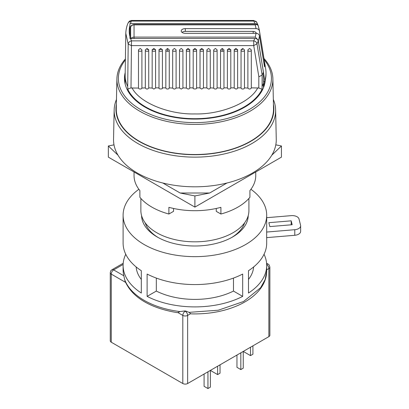 <?xml version="1.0" encoding="UTF-8"?>
<svg xmlns="http://www.w3.org/2000/svg" width="409" height="409" viewBox="0 0 409 409"><rect width="100%" height="100%" fill="white"/><g stroke="black" fill="none" stroke-linecap="round" stroke-linejoin="round"><path stroke-width="0.61" d="M116.36 104.351A78.968 45.593 0 0 0 139.06 141.371A78.968 45.593 0 0 0 228.902 150.277A78.968 45.593 0 0 0 273.432 104.351M273.33 99.459A80.742 46.616 180 0 1 275.63 109.949A80.742 46.616 180 0 1 251.99 143.487A80.742 46.616 180 0 1 137.807 143.487A80.742 46.616 180 0 1 114.162 109.949A80.742 46.616 180 0 1 116.468 99.459M275.63 109.949L276.259 139.254A81.365 46.979 180 0 1 252.435 173.053A81.365 46.979 180 0 1 163.298 183.125A81.365 46.979 180 0 1 113.538 139.254L114.162 109.949M272.885 78.825L273.524 108.569A78.63 45.399 180 0 1 250.497 141.233A78.63 45.399 180 0 1 164.362 150.962A78.63 45.399 180 0 1 116.274 108.569L116.908 78.825A77.996 45.031 0 0 0 139.745 111.217A77.996 45.031 0 0 0 250.047 111.217A77.996 45.031 0 0 0 272.885 78.825A77.996 45.031 0 0 0 263.969 58.461M125.41 58.932A77.996 45.031 0 0 0 116.908 78.825M125.394 59.944A76.519 44.177 0 0 0 140.788 109.663A76.519 44.177 0 0 0 238.876 114.581A76.519 44.177 0 0 0 264.163 59.642M265.283 79.801A70.425 40.66 180 0 1 220.742 116.248A70.425 40.66 180 0 1 145.098 107.173A70.425 40.66 180 0 1 124.479 78.927A70.425 40.66 180 0 1 125.2 72.597M248.912 198.447L248.912 210.64A54.019 31.186 180 0 1 215.569 239.454A54.019 31.186 180 0 1 156.703 232.69A54.019 31.186 180 0 1 140.88 210.64L140.88 198.447M258.248 25.895C257.834 24.387 256.678 23.579 254.787 23.471L253.733 20.45L131.488 20.45L130.512 23.471L129.939 23.507L129.939 25.348C128.973 29.085 128.973 32.832 129.939 36.595L129.939 38.507L254.787 38.472C256.678 38.579 257.834 39.387 258.248 40.895L263.422 71.969L263.422 87.04A69.745 40.266 0 0 0 264.577 81.263M251.305 87.869L251.305 88.068C250.17 89.341 249.03 89.341 247.89 88.068L247.89 49.857L249.597 48.456L251.305 49.857L251.305 87.869L258.795 87.991L262.067 89.259L262.138 75.154L256.985 43.835L253.733 45.593L131.488 45.593L128.191 44.136L125.798 33.374L125.159 75.276A69.745 40.266 0 0 0 125.154 75.634A69.745 40.266 0 0 0 127.705 86.427L127.869 89.545C128.186 88.83 129.229 88.313 130.998 87.996L138.487 88.068L138.487 50.327A1.708 0.971 0 0 0 140.2 51.299A1.708 0.971 0 0 0 141.407 51.013A1.708 0.971 0 0 0 141.908 50.327L141.908 49.857L140.2 48.456L138.487 49.857L138.487 88.068C138.953 89.009 139.924 89.244 141.407 88.768L141.908 88.068L141.908 49.857M244.47 50.327L244.47 88.068L243.968 88.768C242.486 89.244 241.514 89.009 241.049 88.068L241.049 50.327A1.708 0.971 -0 0 0 242.762 51.299A1.708 0.971 -0 0 0 243.968 51.013A1.708 0.971 -0 0 0 244.47 50.327L244.47 49.857L242.762 48.456L241.049 49.857L241.049 50.327M241.049 49.852L241.049 87.869L237.634 87.869L237.133 88.768L235.921 89.055L234.214 88.068L234.214 49.852L235.921 48.456L237.634 49.857L237.634 50.327L237.634 49.857M237.634 88.068L237.634 50.327A1.708 0.971 0 0 1 237.133 51.013A1.708 0.971 0 0 1 235.921 51.299A1.708 0.971 -0 0 1 234.214 50.327L234.214 49.857M223.958 87.869L227.378 87.869L227.378 49.852L229.086 48.456L230.794 49.857L230.794 88.068L230.293 88.768C228.815 89.244 227.839 89.009 227.378 88.068L227.378 50.327A1.708 0.971 0 0 0 229.086 51.299A1.708 0.971 0 0 0 230.293 51.013A1.708 0.971 0 0 0 230.794 50.327L230.794 87.869L234.214 87.869M217.118 87.869L216.617 88.768C215.139 89.244 214.168 89.009 213.702 88.068L213.702 50.327A1.708 0.971 0 0 0 215.41 51.299A1.708 0.971 0 0 0 216.617 51.013A1.708 0.971 0 0 0 217.118 50.327L217.118 87.869L220.538 88.068L220.538 50.327A1.708 0.971 0 0 0 222.245 51.299A1.708 0.971 0 0 0 223.958 50.327L223.958 49.857L222.245 48.456L222.245 51.299M217.118 88.068L217.118 49.857L215.41 48.456L213.702 49.857L213.702 88.068L210.282 87.869M210.282 50.327L210.282 88.068L209.781 88.768L208.575 89.055L206.862 88.068L206.862 50.327A1.708 0.971 0 0 0 208.575 51.299A1.708 0.971 -0 0 0 209.781 51.013A1.708 0.971 -0 0 0 210.282 50.327L210.282 49.857L208.575 48.456L206.862 49.857L206.862 50.327M189.771 50.327L189.771 88.068L189.27 88.768L188.058 89.055L186.351 88.068L186.351 50.327A1.708 0.971 0 0 0 188.058 51.299A1.708 0.971 0 0 0 189.27 51.013A1.708 0.971 0 0 0 189.771 50.327L189.771 49.857L189.771 50.327L189.771 49.857L188.058 48.456L186.351 49.857L186.351 50.327M179.515 87.869L176.095 88.068C174.955 89.341 173.815 89.341 172.675 88.068L169.26 87.869L168.759 88.768C167.276 89.244 166.305 89.009 165.839 88.068L165.839 50.327A1.708 0.971 -0 0 0 167.547 51.299A1.708 0.971 -0 0 0 168.759 51.013A1.708 0.971 -0 0 0 169.26 50.327L169.26 49.857L167.547 48.456L167.547 51.299M169.26 88.068L169.26 50.327M258.319 26.089L258.059 25.343L256.622 24.474L255.252 24.852L256.039 28.604L185.323 28.604A4.1 2.367 0 0 0 181.223 30.972A4.1 2.367 0 0 0 182.424 32.643A4.1 2.367 0 0 0 185.323 33.339L256.039 33.339L255.252 37.091L258.059 39.949L258.319 40.695L264.874 81.263A71.11 41.053 0 0 0 266.008 73.957L266.008 72.843A71.11 41.053 0 0 0 265.692 68.973L259.28 29.872L258.222 25.716M127.705 86.427L128.191 44.136C128.421 42.434 129.52 41.345 131.488 40.864L253.733 40.864L253.733 45.593L258.841 76.754L262.138 75.154L263.422 71.969M244.47 87.869L247.89 88.068L247.89 50.327A1.708 0.971 0 0 0 249.597 51.299A1.708 0.971 0 0 0 251.305 50.327L251.305 88.068L251.305 50.327M223.958 50.327L223.958 88.068C222.818 89.341 221.678 89.341 220.538 88.068M200.027 88.068L200.027 49.852L200.027 88.068L201.734 89.055L203.447 87.869L206.862 87.869L206.862 49.852M189.771 87.869L193.186 87.869L193.186 49.852L194.899 48.456L196.606 49.857L196.606 87.869L200.027 87.869M196.606 88.068C197.215 89.239 192.583 89.239 193.186 88.068L193.186 50.327A1.708 0.971 0 0 0 194.899 51.299A1.708 0.971 0 0 0 196.606 50.327L196.606 88.068L196.606 50.327M179.515 50.327A1.708 0.971 0 0 0 181.223 51.299A1.708 0.971 0 0 0 182.93 50.327L182.93 88.068L181.223 89.055L179.515 88.068L179.515 49.857L181.223 48.456L182.93 49.857L182.93 87.869L186.351 88.068M155.584 87.869L158.999 87.869L158.999 49.852L160.711 48.456L162.419 49.857L162.419 87.869L165.839 87.869M162.419 87.869L162.419 88.068C163.027 89.239 158.395 89.239 158.999 88.068L158.999 50.327A1.708 0.971 0 0 0 160.711 51.299A1.708 0.971 0 0 0 162.419 50.327L162.419 49.857M155.584 88.068L155.584 50.327L155.584 88.068L153.871 89.055L152.163 88.068L152.163 50.327A1.708 0.971 0 0 0 153.871 51.299A1.708 0.971 0 0 0 155.584 50.327L155.584 49.857L155.584 50.327L155.584 49.857L153.871 48.456L152.163 49.857L152.163 50.327M145.328 50.327A1.708 0.971 0 0 0 147.036 51.299A1.708 0.971 0 0 0 148.743 50.327L148.743 88.068C147.603 89.341 146.468 89.341 145.328 88.068L145.328 49.857L147.036 48.456L148.743 49.857L148.743 87.869L152.163 88.068M141.908 88.068L145.328 87.869M130.998 87.996L131.488 40.864L130.512 38.472M138.487 87.869L138.487 49.852M152.163 87.869L152.163 49.852M165.839 50.327L165.839 49.857L167.547 48.456M172.675 87.869L172.675 49.852L174.387 48.456L176.095 49.857L176.095 50.327L176.095 49.857M186.351 87.869L186.351 49.852M200.027 49.857L201.734 48.456L203.447 49.857L203.447 50.327L203.447 49.857M220.538 87.869L220.538 49.852L222.245 48.456M129.939 36.595L129.939 25.348M255.252 24.852L134.045 24.852A3.42 2.791 0 0 0 130.624 27.643L130.624 38.472M254.787 23.471L130.512 23.471M227.378 49.857L227.378 50.327M220.538 49.857L220.538 50.327M203.447 88.068L203.447 50.327A1.708 0.971 0 0 1 201.734 51.299A1.708 0.971 -0 0 1 200.027 50.327M193.186 49.857L193.186 88.068M182.93 50.327L182.93 49.857M172.675 49.857L172.675 50.327A1.708 0.971 0 0 0 174.387 51.299A1.708 0.971 0 0 0 176.095 50.327L176.095 88.068L176.095 50.327M162.419 88.068L162.419 50.327M158.999 49.857L158.999 88.068M148.743 50.327L148.743 49.857M263.422 81.263L264.874 81.263M242.762 49.438L241.126 49.438M237.557 49.438L234.291 49.438M230.717 49.438L227.45 49.438M203.37 49.438L200.103 49.438M196.53 49.438L193.263 49.438M189.694 49.438L186.427 49.438M162.342 49.438L159.075 49.438M155.507 49.438L152.24 49.438M148.672 49.438L147.036 49.438M172.675 88.068L172.675 50.327L172.675 88.068M264.874 80.144A71.11 41.053 0 0 0 266.008 72.843M258.319 40.695A64.668 37.337 0 0 0 259.434 35.762L264.521 66.836A69.745 40.266 0 0 0 264.521 62.102L259.434 31.023A64.668 37.337 0 0 0 259.28 29.872M256.039 28.604C257.91 28.722 259.04 29.525 259.434 31.023M259.434 35.762C259.045 34.264 257.91 33.456 256.039 33.339M256.448 33.359A3.42 2.791 180 0 0 253.186 31.396L185.323 31.396L185.323 28.604M264.521 62.102L263.744 62.102M182.01 32.367A4.1 2.367 180 0 1 185.323 31.396M141.57 215.604A53.334 30.793 0 0 0 157.184 236.975A53.334 30.793 0 0 0 232.609 236.975L232.609 236.975A53.334 30.793 0 0 0 248.227 215.604M244.633 222.808A50.598 29.213 180 0 1 231.617 237.537M158.176 237.537A50.598 29.213 180 0 1 145.164 222.808M266.663 232.046L266.663 237.629L294.782 235.287L294.782 229.705L266.663 232.046A71.795 41.452 180 0 0 266.694 230.834L266.694 215.206A71.795 41.452 0 0 0 250.922 189.285M242.68 274.056A71.795 41.452 180 0 1 147.117 274.056L147.117 296.387A71.795 41.452 0 0 0 242.68 296.387L242.68 274.056M266.694 237.624L266.694 243.12A71.795 41.452 180 0 1 248.483 270.707L248.483 293.038A71.795 41.452 0 0 0 266.694 265.451A71.795 41.452 0 0 0 264.04 254.286M138.876 189.285A71.795 41.452 0 0 0 123.104 215.206A71.795 41.452 0 0 0 144.132 244.516A71.795 41.452 0 0 0 222.373 253.498A71.795 41.452 0 0 0 266.694 215.206M266.694 265.451L266.694 271.034L265.165 279.531L260.656 287.67L243.565 301.505L218.294 310.216L189.091 312.348L185.594 311.014A71.795 41.452 180 0 1 184.745 310.947L180.047 311.586C166.192 309.843 154.219 306.096 144.132 300.339C134.167 294.516 127.674 287.604 124.658 279.608L125.077 281.126C132.444 298.365 152.291 308.478 176.887 312.573L177.879 312.568L180.047 311.586M124.658 279.608L123.825 275.778A71.795 41.452 180 0 1 123.104 269.914L123.104 265.451A71.795 41.452 0 0 0 141.315 293.038L141.315 270.707A71.795 41.452 180 0 1 123.104 243.12L123.104 215.206M125.757 254.286A71.795 41.452 0 0 0 123.104 265.451M189.091 312.348L190.635 313.688L187.644 315.416A3.42 1.973 -120 0 0 185.226 311.229A3.42 1.973 120 0 0 182.813 315.416L177.879 312.568M266.694 271.034C266.576 278.974 263.309 286.239 256.888 292.824C252.547 297.241 247.102 301.044 240.553 304.245C226.177 311.075 209.776 314.286 191.356 313.877L190.635 313.688M253.641 266.944A58.804 33.947 180 0 1 248.483 279.429M156.32 278.074L156.32 291.07L147.117 296.387M233.478 278.074L233.478 291.07L242.68 296.387M233.478 291.07A58.804 33.947 180 0 1 156.32 291.07M266.694 217.685L291.274 215.64A6.835 3.947 180 0 1 299.015 218.984L300.574 225.236A6.835 3.947 180 0 1 300.646 225.799L300.646 231.382A6.835 3.947 180 0 1 294.782 235.287M292.164 224.735L291.188 220.829L268.856 222.69L269.828 226.596L292.164 224.735M300.646 225.799A6.835 3.947 180 0 1 294.782 229.705M141.315 279.429A58.804 33.947 180 0 1 136.151 266.944M291.188 220.829L291.188 224.817M125.619 282.394L111.253 274.102L111.253 342.21L182.813 383.524L182.813 315.416A3.42 1.973 0 0 0 187.644 315.416L187.644 383.524L268.871 336.633L268.871 268.519L266.694 269.776M187.644 383.524A3.42 1.973 180 0 1 182.813 383.524M266.673 264.47A3.42 1.973 60 0 1 268.871 268.519A3.42 1.973 0 0 0 269.874 267.123L269.874 335.237A3.42 1.973 180 0 1 268.871 336.633M111.253 342.21A3.42 1.973 180 0 1 110.256 340.82L110.256 272.706A3.42 1.973 180 0 0 111.253 274.102A3.42 1.973 -60 0 1 113.671 269.914L123.124 264.459M207.951 371.801L207.951 388.55L204.086 386.316L204.086 374.036M217.624 366.219L217.624 374.593L210.369 370.406L210.369 387.154L207.951 388.55M220.037 364.823L220.037 373.197L217.624 374.593M240.829 352.819L240.829 369.567L236.959 367.333L236.959 355.053M250.497 347.236L250.497 355.61L243.248 351.423L243.248 368.172L240.829 369.567M252.915 345.84L252.915 354.214L250.497 355.61M134.045 171.974L134.045 175.563A60.854 35.133 0 0 0 139.883 190.579L139.883 197.281A60.854 35.133 0 0 0 168.891 214.03L168.891 207.327A60.854 35.133 180 0 0 220.906 207.327L220.906 214.03L216.249 211.341L216.249 208.467M255.753 171.974L255.753 175.563A60.854 35.133 180 0 1 249.914 190.579L249.914 197.281A60.854 35.133 180 0 1 237.926 207.107A60.854 35.133 180 0 1 220.906 214.03M173.544 208.467L173.544 211.341L168.891 214.03M162.828 183.007L180.149 193.007L209.648 193.007L226.969 183.007M275.799 144.852L281.443 145.977L281.443 157.143L194.899 207.107L194.899 195.942L180.149 193.007M281.443 145.977L271.786 155.205M209.648 193.007L194.899 195.942M118.012 155.205L108.354 145.977L108.354 157.143L194.899 207.107M108.354 145.977L113.999 144.852M127.869 89.545A69.745 40.266 0 0 0 145.584 106.897A69.745 40.266 0 0 0 194.899 118.692A69.745 40.266 0 0 0 262.067 89.259M262.087 86.427A69.745 40.266 0 0 0 263.422 83.134M257.742 87.869C250.415 102.659 220.88 114.663 194.899 113.927C168.876 114.663 139.367 102.639 132.051 87.869M253.733 20.45L256.786 22.331A3.42 2.679 153.2 0 0 253.733 21.079L131.488 21.079L128.395 22.418C126.831 25.557 125.967 29.208 125.798 33.374M258.795 87.991L258.841 76.754M234.214 88.068L234.214 50.327M130.624 27.643C130.522 25.992 131.662 24.934 134.045 24.474L134.045 37.091A3.42 2.791 180 0 0 131.095 38.472M254.787 38.472L253.733 40.864A3.42 2.679 26.8 0 1 256.985 43.835A64.668 37.337 -0 0 0 258.248 40.895M134.045 38.472L134.045 37.091L255.252 37.091M253.186 31.396L253.186 33.339M184.745 310.947L185.594 311.014M266.591 263.258L268.161 264.163A3.42 1.973 120 0 0 266.658 264.224M123.825 275.778L113.671 269.914A3.42 1.973 -120 0 0 111.964 269.746L123.206 263.258M264.638 81.263L264.638 84.075M125.154 75.634L125.154 84.075M131.488 20.45L129.535 21.064L128.395 22.418M256.786 22.331L258.145 25.496M134.045 24.474L256.622 24.474M269.874 267.123C269.316 265.114 268.744 264.127 268.161 264.163M111.964 269.746C111.355 270.594 110.987 269.388 110.256 272.706"/></g></svg>
